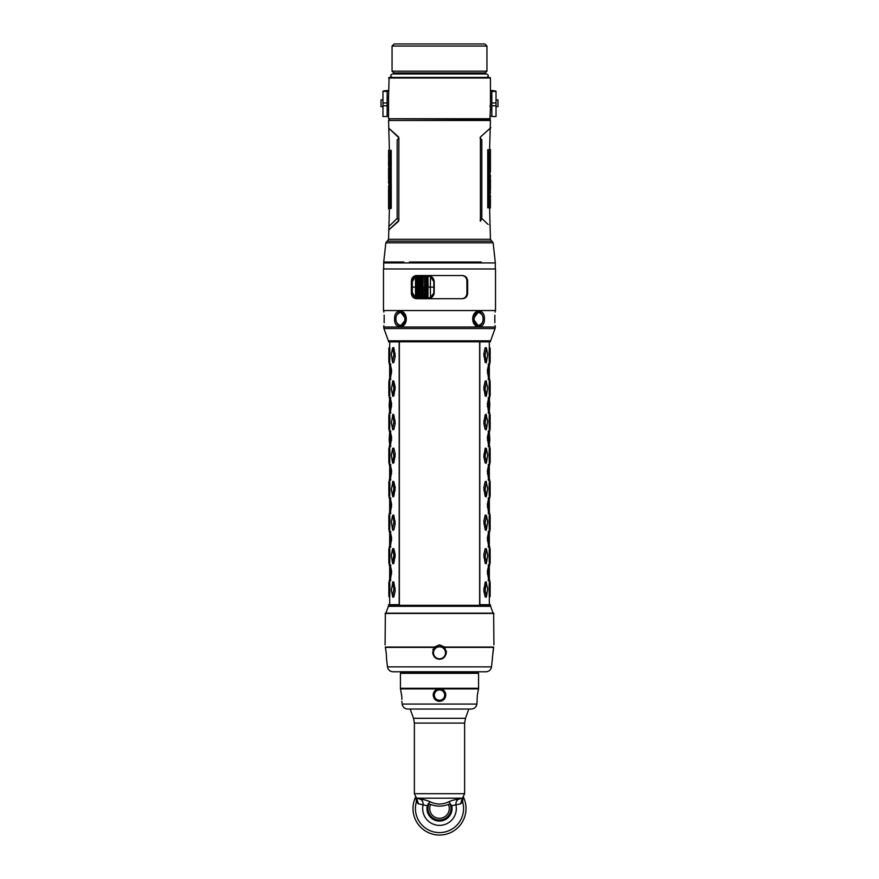 <?xml version="1.0" encoding="UTF-8"?>
<svg xmlns="http://www.w3.org/2000/svg" width="879" height="879" viewBox="0 0 879 879"><rect width="100%" height="100%" fill="white"/><g stroke="black" fill="none" stroke-linecap="round" stroke-linejoin="round"><path stroke-width="1.32" d="M389.397 150.408L388.562 120.467L490.438 120.467L489.581 149.771M398.583 137.003L388.705 128.158L398.857 137.75L398.824 220.464L388.595 230.133L398.616 221.2M480.417 221.2C493.954 233.276 493.954 233.276 480.417 221.2L480.417 137.003C491.735 126.917 496.679 122.467 480.417 137.003M490.438 118.753L388.562 118.753L489.878 119.302L490.394 109.172M388.562 78L490.438 78L489.878 77.44L389.122 77.44L388.562 96.987L387.167 96.976M388.562 118.753L388.562 96.987M490.438 78L490.438 109.534L491.833 109.534M490.229 107.502L490.174 106.853M490.119 105.941L490.086 105.359M491.833 91.416L496.02 91.317L496.02 116.522L491.833 116.522L491.833 91.416L496.02 91.416M387.167 105.755L382.98 105.755L382.98 116.522L387.167 116.522L387.167 91.317A52.333 1.868 180 0 1 388.562 90.889M490.438 90.889A52.333 1.868 180 0 1 491.833 91.317M491.833 116.424A52.333 1.868 0 0 0 490.438 115.995M388.562 115.995A52.333 1.868 0 0 0 387.167 116.424M490.438 90.438A56.52 2.022 180 0 1 496.02 91.317M387.167 91.416L382.98 91.317A56.52 2.022 180 0 1 388.562 90.438M382.98 91.416L382.98 105.755M382.98 116.522L387.167 116.511M382.98 99.909L381.025 99.909L381.025 106.601M497.975 106.601L497.975 99.909L496.02 99.909M485.175 72.924L486.944 71.166L392.056 71.166L393.825 72.924L485.175 72.924L484.856 73.957M486.944 46.049L484.856 43.95L394.144 43.95L392.056 46.049L486.944 46.049L486.944 71.166M406.274 318.934C406.219 308.518 393.77 308.518 394.649 318.934C393.77 329.35 406.219 329.35 406.274 318.934L400.505 325.911L396.825 323.098M394.649 318.934L395.77 318.934C396.099 323.011 397.682 325.23 400.516 325.582A6.658 4.703 -90 0 0 405.263 318.934A6.658 4.703 -90 0 0 400.516 312.276A6.658 4.703 -90 0 0 395.858 318.934A6.658 4.703 -90 0 0 400.516 325.582L401.978 325.604M401.022 326.911L397.627 326.252M384.288 318.934C383.629 308.518 383.629 308.518 384.288 318.934C383.629 329.35 383.629 329.35 384.288 318.934M383.76 311.408L383.859 312.1M383.881 325.582L383.738 326.625M494.712 318.934C495.371 308.518 495.371 308.518 494.712 318.934C495.371 329.35 495.371 329.35 494.712 318.934M495.24 311.408L495.141 312.1M495.119 325.582L495.262 326.625M484.351 318.934L484.351 318.923C485.23 329.35 472.781 329.35 472.726 318.934C472.781 308.518 485.23 308.518 484.351 318.934L483.23 318.934C482.901 314.847 481.318 312.638 478.484 312.276A6.658 4.703 90 0 0 473.737 318.934A6.658 4.703 90 0 0 478.484 325.582A6.658 4.703 90 0 0 483.142 318.934A6.658 4.703 90 0 0 478.484 312.276L477.022 312.254M477.978 326.911L481.373 326.252M399.352 341.799C385.145 341.832 385.145 341.832 399.352 341.799L399.352 604.73L388.562 604.73L388.562 605.345L490.438 605.345L490.438 604.73L479.648 604.73L479.648 341.799C493.855 341.832 493.855 341.832 479.648 341.799L479.648 341.854M389.056 341.821L389.847 341.821M489.944 341.821L489.153 341.821M483 341.821L479.648 341.799M490.438 604.73L479.824 604.664M490.603 340.821L495.064 328.559L383.936 328.559L388.397 340.821L490.603 340.821L490.438 341.821L479.824 341.876M490.141 348.348L489.295 347.71L489.087 353.765L489.295 362.434L490.141 361.796L490.141 348.348L490.141 361.796M490.141 381.838L489.295 381.2L489.087 387.254L489.295 395.924L490.141 395.286L490.141 381.838L490.141 395.286M490.141 415.327L489.295 414.701L489.087 420.755L489.295 429.413L490.141 428.787L490.141 415.327L490.141 428.787M490.141 448.817L489.295 448.191L489.087 454.245L489.295 462.903L490.141 462.277L490.141 448.817L490.141 462.277M490.141 482.318L489.295 481.681L489.087 487.735L489.295 496.404L490.141 495.767L490.141 482.318L490.141 495.767M490.141 515.808L489.295 515.171L489.087 521.225L489.295 529.894L490.141 529.257L490.141 515.808L490.141 529.257M490.141 549.298L489.295 548.661L489.087 554.715L489.295 563.384L490.141 562.747L490.141 549.298L490.141 562.747M490.141 582.788L489.295 582.151L489.087 588.205L489.295 596.874L490.141 596.237L490.141 582.788L490.141 596.237M488.658 364.455L487.351 370.509L488.658 379.179M488.658 397.945L487.351 404.01L488.658 412.669M488.658 431.446L487.351 437.5L488.658 446.158M488.658 464.936L487.351 470.99L488.658 479.659M488.658 498.426L487.351 504.48L488.658 513.149M488.658 531.916L487.351 537.97L488.658 546.639M488.658 565.406L487.351 571.46L488.658 580.129M486.526 348.348L487.636 354.402L486.526 361.796L485.065 355.742L486.395 348.348L485.175 347.71L486.186 347.71L485.175 347.71L483.802 353.765L485.175 362.434L486.505 361.851M486.186 381.2L487.636 387.892L486.526 395.286L485.065 389.232L486.395 381.838L485.175 381.2L486.186 381.2L485.175 381.2L483.802 387.254L485.175 395.924L486.505 395.341L486.054 396.385M486.054 414.24L487.636 421.382L486.526 428.787L485.065 422.722L486.395 415.327L485.175 414.701L486.186 414.701L485.175 414.701L483.802 423.359L485.175 429.413L486.505 428.831M485.175 462.903L486.505 462.321L485.065 456.223L486.395 448.817L487.636 454.882L486.526 462.277L485.175 462.903L483.802 456.849L485.065 456.223M486.526 448.817L485.175 448.191L486.186 448.191L485.175 448.191L483.802 456.849M486.054 481.22L487.636 488.372L486.526 495.767L485.065 489.713L486.395 482.318L485.175 481.681L486.186 481.681L485.175 481.681L483.802 487.735L485.175 496.404L486.505 495.822L486.054 496.866M486.526 515.808L487.636 521.862L486.526 529.257L485.065 523.203L486.395 515.808L485.175 515.171L486.186 515.171L485.175 515.171L483.802 521.225L485.175 529.894L486.505 529.312M486.526 549.298L487.636 555.352L486.526 562.747L485.065 556.693L486.395 549.298L485.175 548.661L486.186 548.661L485.175 548.661L483.802 554.715L485.175 563.384L486.505 562.802L486.054 563.846M486.054 581.689L487.636 588.842L486.526 596.237L485.065 590.183L486.395 582.788L485.175 582.151L486.186 582.151L485.175 582.151L483.802 590.82L485.175 596.874L486.505 596.292M489.317 365.016L489.339 378.541L489.262 365.093M489.317 398.561L489.812 404.637L489.262 398.583M489.757 404.637L489.262 412.031L489.812 404.637M489.328 432.018L489.812 439.478L489.262 432.072M489.757 439.478L489.262 445.532L489.812 439.478M489.317 465.54L489.339 479.022L489.262 465.573M489.317 499.03L489.339 512.512L489.262 499.063M489.317 532.476L489.339 546.002L489.262 532.553M489.317 566.021L489.339 579.492L489.262 566.043M489.087 356.38L490.01 355.742M489.087 353.765L490.01 354.402M489.087 389.869L490.01 389.232M489.087 387.254L490.01 387.892M489.087 423.359L490.01 422.722M489.087 420.755L490.01 421.382M489.087 456.849L490.01 456.223M489.087 454.245L490.01 454.882M489.087 490.35L490.01 489.713M489.087 487.735L490.01 488.372M489.087 523.84L490.01 523.203M489.087 521.225L490.01 521.862M489.087 557.33L490.01 556.693M489.087 554.715L490.01 555.352M489.087 590.82L490.01 590.183M489.087 588.205L490.01 588.842M488.142 364.455L489.196 365.093L488.46 371.147L489.196 378.541L488.142 379.179M487.351 373.125L488.46 372.487M487.351 370.509L488.46 371.147M488.142 397.945L489.196 398.583L488.46 404.637L489.196 412.031L488.142 412.669M487.351 406.614L488.46 405.977M487.351 404.01L488.46 404.637M488.142 431.446L489.196 432.072L488.46 438.127L489.196 445.532L488.142 446.158M487.351 440.104L488.46 439.478M487.351 437.5L488.46 438.127M488.142 464.936L489.196 465.573L488.46 471.627L489.196 479.022L488.142 479.659M487.351 473.594L488.46 472.968M487.351 470.99L488.46 471.627M488.142 498.426L489.196 499.063L488.46 505.117L489.196 512.512L488.142 513.149M487.351 507.095L488.46 506.458M487.351 504.48L488.46 505.117M488.142 531.916L489.196 532.553L488.46 538.607L489.196 546.002L488.142 546.639M487.351 540.585L488.46 539.948M487.351 537.97L488.46 538.607M488.142 565.406L489.196 566.043L488.46 572.097L489.196 579.492L488.142 580.129M487.351 574.075L488.46 573.438M487.351 571.46L488.46 572.097M486.054 362.895L486.526 361.818L485.175 362.434M483.802 356.38L485.065 355.742M483.802 353.765L485.065 354.402M486.526 395.286L485.175 395.924M483.802 389.869L485.065 389.232M483.802 387.254L485.065 387.892M486.186 414.701L486.505 415.284M486.054 429.875L486.526 428.809L485.175 429.413M483.802 423.359L485.065 422.722M483.802 420.755L485.065 421.382M483.802 454.245L485.065 454.882M486.186 481.681L486.505 482.263M486.526 495.767L485.175 496.404M483.802 490.35L485.065 489.713M483.802 487.735L485.065 488.372M486.054 530.356L486.526 529.279L485.175 529.894M483.802 523.84L485.065 523.203M483.802 521.225L485.065 521.862M486.526 562.747L485.175 563.384M483.802 557.33L485.065 556.693M483.802 554.715L485.065 555.352M486.186 582.151L486.505 582.744M486.054 597.335L486.526 596.259L485.175 596.874M483.802 590.82L485.065 590.183M483.802 588.205L485.065 588.842M388.859 348.282L389.683 346.897L389.683 341.876L399.176 341.876M388.562 604.73L399.176 604.664M388.859 348.348L389.705 347.71L389.913 353.765L389.705 362.434L388.859 361.796L388.859 348.348L388.859 361.796M388.859 381.838L389.705 381.2L389.913 387.254L389.705 395.924L388.859 395.286L388.859 381.838L388.859 395.286M388.859 415.327L389.705 414.701L389.913 420.755L389.705 429.413L388.859 428.787L388.859 415.327L388.859 428.787M388.859 448.817L389.705 448.191L389.913 454.245L389.705 462.903L388.859 462.277L388.859 448.817L388.859 462.277M388.859 482.318L389.705 481.681L389.913 487.735L389.705 496.404L388.859 495.767L388.859 482.318L388.859 495.767M388.859 515.808L389.705 515.171L389.913 521.225L389.705 529.894L388.859 529.257L388.859 515.808L388.859 529.257M388.859 549.298L389.705 548.661L389.913 554.715L389.705 563.384L388.859 562.747L388.859 549.298L388.859 562.747M388.859 582.788L389.705 582.151L389.913 588.205L389.705 596.874L388.859 596.237L388.859 582.788L388.859 596.237M390.342 364.455L391.649 370.509L390.342 379.179M390.342 397.945L391.649 404.01L390.342 412.669M390.342 431.446L391.649 437.5L390.342 446.158M390.342 464.936L391.649 470.99L390.342 479.659M390.342 498.426L391.649 504.48L390.342 513.149M390.342 531.916L391.649 537.97L390.342 546.639M390.342 565.406L391.649 571.46L390.342 580.129M395.198 353.765L393.935 354.402L392.605 348.348L393.825 347.71L392.814 347.71L393.825 347.71L395.198 356.38L393.825 362.434L392.495 361.851M395.198 387.254L393.935 387.892L392.605 381.838L393.825 381.2L392.814 381.2L393.825 381.2L395.198 387.254L393.825 395.924L392.495 395.341L392.946 396.385M395.198 420.755L393.935 421.382L392.605 415.327L393.825 414.701L392.814 414.701L393.825 414.701L395.198 423.359L393.825 429.413L392.495 428.831M392.473 448.817L393.825 448.191L392.814 448.191L393.825 448.191L395.198 454.245L393.825 462.903L392.495 462.321L393.935 456.223L392.605 448.817L391.364 454.882L392.473 462.277L393.825 462.903M395.198 487.735L393.935 488.372L392.605 482.318L393.825 481.681L392.814 481.681L393.825 481.681L395.198 487.735L393.825 496.404L392.495 495.822L392.946 496.866M395.198 521.225L393.935 521.862L392.605 515.808L393.825 515.171L392.814 515.171L393.825 515.171L395.198 523.84L393.825 529.894L392.495 529.312M395.198 554.715L393.935 555.352L392.605 549.298L393.825 548.661L392.814 548.661L393.825 548.661L395.198 554.715L393.825 563.384L392.495 562.802L392.946 563.846M395.198 588.205L393.935 588.842L392.605 582.788L393.825 582.151L392.814 582.151L393.825 582.151L395.198 590.82L393.825 596.874L392.495 596.292M389.683 365.016L389.661 378.541L389.738 365.093M389.683 378.574L390.54 372.487L389.804 365.093L390.858 364.455M389.683 398.561L389.188 404.637L389.738 398.583M389.243 406.032L389.188 404.637M389.683 412.108L389.188 405.977M389.243 404.637L389.804 412.031L390.54 405.977L389.804 398.583L390.858 397.945M389.683 432.007L389.188 439.478L389.738 432.072M389.243 439.478L389.738 445.532L389.188 439.478M390.858 446.158L389.661 445.532M389.683 465.54L389.661 479.022L389.738 465.573M389.683 479.088L390.54 472.968L389.804 465.573L390.858 464.936M389.683 499.03L389.661 512.512L389.738 499.063M390.858 513.149L389.661 512.512M389.683 532.476L389.661 546.002L389.738 532.553M390.858 546.639L389.661 546.002M389.683 566.021L389.661 579.492L389.738 566.043M389.683 579.569L390.54 573.438L389.804 566.043L390.858 565.406M389.913 353.765L388.99 354.402M389.913 356.38L388.99 355.742M389.913 387.254L388.99 387.892M389.913 389.869L388.99 389.232M389.913 420.755L388.99 421.382M389.913 423.359L388.99 422.722M389.913 454.245L388.99 454.882M389.913 456.849L388.99 456.223M389.913 487.735L388.99 488.372M389.913 490.35L388.99 489.713M389.913 521.225L388.99 521.862M389.913 523.84L388.99 523.203M389.913 554.715L388.99 555.352M389.913 557.33L388.99 556.693M389.913 588.205L388.99 588.842M389.913 590.82L388.99 590.183M391.649 370.509L390.54 371.147M391.649 373.125L390.54 372.487M390.858 379.179L389.738 378.541M391.649 404.01L390.54 404.637M391.649 406.614L390.54 405.977M390.858 412.669L389.738 412.031M390.858 431.446L389.804 432.072L390.54 438.127L391.649 437.5M391.649 440.104L390.54 439.478L390.54 438.127M389.738 445.532L390.54 439.478M391.649 470.99L390.54 471.627M391.649 473.594L390.54 472.968M390.858 479.659L389.738 479.022M390.858 498.426L389.804 499.063L390.54 505.117L391.649 504.48M391.649 507.095L390.54 506.458L390.54 505.117M389.738 512.512L390.54 506.458M390.858 531.916L389.804 532.553L390.54 538.607L391.649 537.97M391.649 540.585L390.54 539.948L390.54 538.607M389.738 546.002L390.54 539.948M391.649 571.46L390.54 572.097M391.649 574.075L390.54 573.438M390.858 580.129L389.738 579.492M392.473 348.348L391.364 354.402L392.473 361.796L393.935 354.402M395.198 356.38L393.935 355.742M393.825 362.434L392.473 361.796L392.946 362.895M392.814 381.2L391.364 389.232L392.605 395.286L393.935 387.892M395.198 389.869L393.935 389.232M393.825 395.924L392.473 395.286M392.946 414.24L391.364 422.722L392.605 428.787L393.935 421.382M392.814 414.701L392.495 415.284M395.198 423.359L393.935 422.722M393.825 429.413L392.473 428.787L392.946 429.875M395.198 454.245L393.935 454.882M395.198 456.849L393.935 456.223M392.946 481.22L391.364 489.713L392.605 495.767L393.935 488.372M392.814 481.681L392.495 482.263M395.198 490.35L393.935 489.713M393.825 496.404L392.473 495.767M392.473 515.808L391.364 521.862L392.473 529.257L393.935 521.862M395.198 523.84L393.935 523.203M393.825 529.894L392.473 529.257L392.946 530.356M392.473 549.298L391.364 555.352L392.473 562.747L393.935 555.352M395.198 557.33L393.935 556.693M393.825 563.384L392.473 562.747M392.946 581.689L391.364 590.183L392.605 596.237L393.935 588.842M392.814 582.151L392.495 582.744M395.198 590.82L393.935 590.183M393.825 596.874L392.473 596.237L392.946 597.335M493.921 644.845L493.646 613.168L385.354 613.168L385.09 644.933M493.921 613.443L385.079 613.443M434.369 647.043L439.5 644.845L444.631 647.043L446.334 652.8C445.488 656.899 443.214 659.052 439.5 659.272C435.786 659.052 433.512 656.899 432.666 652.8L434.369 647.043L385.321 647.043C385.002 644.12 385.002 644.12 385.321 647.043C385.002 644.12 385.002 644.12 385.321 647.043L386.2 652.8C386.738 661.272 386.738 661.272 386.2 652.8L386.134 652.207M444.631 647.043L493.679 647.043C493.998 644.12 493.998 644.12 493.679 647.043C493.998 644.12 493.998 644.12 493.679 647.043L492.482 657.107M446.334 652.8L446.301 650.834M433.127 649.152L432.853 650.031M493.482 648.153L493.317 649.131M493.075 650.658L492.998 651.24M492.482 657.195L492.46 657.921M492.46 658.074L491.515 666.875C490.889 669.897 489.043 671.534 485.966 671.776L393.034 671.776C389.957 671.534 388.111 669.897 387.485 666.875L386.551 658.986M492.8 652.8C492.262 661.272 492.262 661.272 492.8 652.8M386.551 658.931L386.54 657.701M386.518 657.107L386.2 652.8M386.123 652.185L386.024 651.328M385.672 649.043L385.518 648.153M433.215 652.8A6.285 6.285 0 0 1 439.5 646.515A6.285 6.285 0 0 1 445.785 652.8A6.285 6.285 0 0 1 439.5 659.074A6.285 6.285 0 0 1 433.215 652.8M478.011 672.754L400.989 672.754L400.428 673.314L478.572 673.314L478.011 672.754M400.45 688.806A5.582 5.582 90 0 1 400.428 688.29L401.802 696.607M477.341 695.08C477 703.178 477 703.178 477.341 695.08L478.528 688.905L400.472 688.905M401.835 701.365L402.132 704.068L476.868 704.068L477.132 700.728M477.11 700.124L477.297 695.509M433.237 695.542A6.285 6.285 0 0 1 433.215 695.08C433.578 698.882 435.676 700.981 439.5 701.365C443.324 700.981 445.422 698.882 445.785 695.08A6.285 6.285 0 0 0 440.599 688.905C443.796 689.696 445.521 691.762 445.785 695.08A6.285 6.285 0 0 1 445.763 695.542M439.5 688.806L438.401 688.905L439.5 688.806M401.813 696.838L401.89 699.387M401.659 695.08C402 703.178 402 703.178 401.659 695.08M433.215 695.08C433.479 691.762 435.204 689.696 438.401 688.905A6.285 6.285 0 0 0 433.215 695.08A6.285 6.285 0 0 1 438.401 688.905M476.868 704.068C476.275 707.134 474.429 708.782 471.32 709.034L407.68 709.034C404.571 708.782 402.725 707.134 402.132 704.068M439.5 709.034L468.804 709.034M416.009 797.638L416.371 801.901L418.382 803.835L427.293 805.724A12.526 12.526 0 0 0 439.5 821.063A12.526 12.526 0 0 0 451.707 805.724L460.618 803.835L462.629 801.901L462.991 797.638M466.013 808.537A26.513 26.513 0 0 0 463.431 797.132A26.513 26.513 0 0 1 439.5 835.05A26.513 26.513 0 0 1 415.569 797.132A26.513 26.513 0 0 0 412.987 808.537M462.497 798.077A5.582 4.659 26.8 0 0 462.629 801.901A24.063 24.063 0 0 1 439.5 832.6A24.063 24.063 0 0 1 416.371 801.901A5.582 4.659 153.2 0 0 416.503 798.077M416.459 797.978L420.942 799.472C422.854 799.297 425.799 800 429.776 801.571C436.259 804.834 442.741 804.834 449.224 801.571C453.201 800 456.146 799.297 458.058 799.472L462.541 797.978M418.382 803.835L416.69 798.209L462.31 798.209L460.618 803.835M420.942 799.472A5.582 5.054 84.6 0 1 423.041 805.043A16.833 16.833 0 0 0 439.5 825.37A16.833 16.833 0 0 0 455.959 805.043A5.582 5.054 95.4 0 1 458.058 799.472M448.378 804.45C442.456 806.669 436.544 806.669 430.622 804.45A9.768 9.768 0 0 0 439.5 818.305A9.768 9.768 0 0 0 448.378 804.45L450.213 803.769L451.707 805.724M450.103 803.824L449.224 801.571M450.015 803.845A11.515 11.515 0 0 1 439.5 820.052A11.515 11.515 0 0 1 428.985 803.845M427.293 805.724L429.776 801.571M428.897 803.824L430.622 804.45M495.525 310.562L383.475 310.562L383.475 268.974L495.525 268.974L495.525 310.562M411.361 281.115L411.361 293.114C411.603 296.476 413.306 298.333 416.448 298.695L462.552 298.695C465.694 298.344 467.386 296.487 467.639 293.114L467.639 281.115C467.397 277.753 465.694 275.885 462.552 275.534L416.448 275.534C413.306 275.885 411.614 277.742 411.361 281.115L412.064 281.115L412.064 293.114C412.328 296.509 413.976 298.366 417.02 298.695M461.98 298.695C465.024 298.377 466.672 296.509 466.936 293.114L467.639 293.114M461.98 275.534C465.024 275.852 466.672 277.72 466.936 281.115L466.936 293.114M417.02 275.534C413.976 275.852 412.328 277.72 412.064 281.115M428.688 276.017L426.623 276.017L428.688 276.017C432.007 276.336 433.852 278.182 434.215 281.555L434.215 292.674C433.852 296.047 432.007 297.893 428.688 298.212L417.899 298.212M426.82 276.16L427.941 276.16L428.095 287.114L426.974 287.114L426.82 276.16L422.228 276.017L426.689 276.292L425.788 276.16L425.919 287.114L424.601 287.114L424.535 298.069L420.415 297.937L420.382 287.114L421.722 287.114L421.799 297.937M422.689 276.017L422.931 287.114L421.722 287.114L421.81 276.017L420.569 276.017L423.173 276.017M419.239 276.16L419.085 287.114L419.239 276.16L419.832 276.16L417.371 276.017L420.569 276.017L420.382 287.114L418.162 287.114L418.536 298.212L417.415 298.212M434.215 292.674L434.138 292.674C433.995 295.168 432.787 296.904 430.501 297.871L427.48 298.212L427.897 276.16M416.767 297.937L415.503 297.607L412.35 292.674L412.24 281.555L415.547 276.358L417.899 276.017M416.855 276.017L418.536 276.017M427.952 276.292L430.501 276.358C432.787 277.325 433.995 279.061 434.138 281.555L434.215 281.555M434.259 287.114L434.138 292.674L430.369 297.607L427.952 297.937M420.415 297.937L419.371 298.212M427.524 298.212L424.447 298.212M412.24 281.555L415.525 276.358L415.503 297.607L417.009 298.212L415.547 297.871L412.24 292.674L412.152 287.114L412.35 281.555L415.503 276.61L416.767 276.292M417.009 276.017L415.503 276.61M412.262 287.114L417.173 287.114L417.294 298.069M419.228 276.292L418.338 276.16M424.447 276.017L423.195 276.16M425.667 276.017L425.139 298.069L424.535 298.069M428.095 287.114L430.336 287.114L430.501 297.871M428.677 276.292L430.369 276.61L433.83 281.555L433.874 287.114L430.336 287.114L430.501 276.358M433.83 281.555L433.83 292.674M426.864 297.937L426.974 287.114L426.864 297.937L425.788 297.937L425.941 287.114L425.788 297.937M425.788 276.292L425.941 287.114L426.831 287.114L426.864 276.292M423.173 298.212L423.228 287.114L424.601 287.114L424.579 276.292M423.162 276.292L422.81 298.069L421.777 298.069M418.283 276.292L418.162 287.114L417.085 287.114L417.239 276.16M416.778 276.16L416.437 287.114L416.734 276.017M396.825 314.77L400.505 311.957L405.867 318.934M482.175 323.098L478.495 325.911L473.133 318.934L478.495 311.957L482.175 314.77M480.143 220.299L481.824 218.421C492.339 228.595 492.339 228.606 481.824 218.431L480.373 221.2M481.824 218.421L481.824 139.794C492.592 129.345 492.592 129.345 481.824 139.794L480.022 138.047M488.548 207.796L487.746 207.796L487.746 149.771L489.889 149.771L489.889 207.796L488.548 207.796L488.548 149.771M490.438 150.727L490.438 149.441L489.592 149.43L490.438 149.43L490.416 155.264M490.405 199.94L490.361 207.993L489.603 207.993M490.438 203.181L490.405 201.818M490.438 179.107L490.427 181.173M489.889 178.8L489.889 182.953M490.372 182.843L490.372 184.205M489.889 188.952L490.427 190.073L490.416 184.755M489.889 190.073L490.372 191.666M490.306 192.369L490.438 193.369M490.427 197.094L490.427 195.665M490.306 198.412L490.361 199.753M490.438 199.423L489.889 205.312M490.427 201.214L490.427 202.972L490.306 201.214M490.438 189.754L490.405 186.711M490.438 186.26L490.438 184.359M489.889 170.922L489.889 177.371M490.438 175.053L490.427 177.371L489.592 177.371M490.416 151.276L489.889 163.406M490.394 157.693L489.889 154.825M490.438 155.682L490.438 154.825L489.592 154.814M490.438 157.396L490.427 160.472L489.603 160.472M490.416 165.34L490.405 163.406M490.295 172.262L490.438 166.9L489.603 166.9M490.284 172.515L489.889 170.251M490.229 170.922L490.229 170.251M490.405 164.373L490.438 160.472M490.416 162.78L490.438 162.219M490.438 168.186L490.383 168.834L490.438 168.186M490.416 168.724L490.394 171.713M490.438 150.716L490.361 151.693L490.438 150.716M398.945 220.124L397.154 218.41L397.176 139.794C386.584 129.521 386.584 129.521 397.176 139.794L398.978 138.047M397.154 218.41L389.408 225.98L397.209 218.41M389.935 208.433L391.254 208.433L391.199 150.408M388.584 202.939L388.562 208.773L389.419 208.433M390.452 208.433L390.452 150.408L389.111 150.408L389.111 208.433L391.254 208.433M390.452 150.408L391.265 150.408M388.595 158.264L388.639 150.221L389.397 150.221M388.562 155.023L388.595 156.385M388.562 179.107L388.573 177.031M389.111 179.415L389.111 175.251M388.628 175.36L388.628 173.998M388.584 173.46L389.111 172.493M389.111 169.251L388.573 168.131L388.595 172.493M389.111 168.131L388.628 166.549M388.694 165.845L388.562 164.834M388.573 163.054L388.606 164.516L389.111 162.802M388.573 161.11L388.694 162.802M388.694 159.791L388.639 158.451M388.562 158.78L389.111 152.891M388.573 156.989L388.573 155.231L388.694 156.989M388.562 168.449L388.595 171.493M388.584 206.928L389.111 180.832M388.562 183.151L388.573 180.832L389.408 180.832M388.606 200.511L389.111 203.379M388.562 202.522L388.562 203.379L389.408 203.39M388.562 200.819L388.562 195.984M388.584 192.864L388.562 190.018M388.584 189.49L388.705 185.941M388.716 185.689L388.606 186.502M388.595 193.83L388.584 195.435M388.562 207.488L388.562 208.762L389.408 208.773L388.562 239.297L490.438 239.297L489.603 207.796M486.592 77.44C488.845 76.275 488.845 75.111 486.592 73.957L392.408 73.957C390.155 75.111 390.155 76.275 392.408 77.44M491.833 116.511L496.02 116.511M491.833 105.755L496.02 105.755M491.833 102.975L496.02 102.975M387.167 102.975L382.98 102.975M484.856 73.715L394.144 73.957M490.438 239.297L491.8 241.154L387.199 241.154L385.848 242.802L493.152 242.802L495.316 262.931L383.683 262.931L383.727 262.008L403.846 262.008M409.449 262.008L470.463 262.008M481.132 262.008L473.133 262.008M472.254 262.008L471.364 262.008M383.683 327.021L495.316 327.021M479.648 341.777L399.352 341.777M388.562 605.345L388.397 606.301L490.603 606.301L490.438 605.345M387.485 666.875L491.515 666.875M444.928 647.384L493.635 647.384M434.072 647.384L385.365 647.384M433.501 652.8A5.999 5.999 0 0 1 439.5 646.801A5.999 5.999 0 0 1 445.499 652.8A5.999 5.999 0 0 1 439.5 658.8A5.999 5.999 0 0 1 433.501 652.8M400.428 673.314L400.428 688.29L478.572 688.29L478.572 673.314M440.599 688.905A6.285 6.285 0 0 1 445.785 695.08M434.336 695.08A5.164 5.164 0 0 1 439.5 689.916A5.164 5.164 0 0 1 444.664 695.08A5.164 5.164 0 0 1 439.5 700.244A5.164 5.164 0 0 1 434.336 695.08M414.383 723.076L464.617 723.076L464.617 793.693L414.383 793.693L414.383 723.076L413.537 718.308L465.463 718.308L468.804 709.122M415.569 797.132A26.513 26.513 0 0 0 439.5 835.05A26.513 26.513 0 0 0 463.431 797.132M412.064 293.114L411.361 293.114M417.613 276.017L417.371 298.212M419.239 298.069L419.085 287.114L419.239 298.069L419.832 298.069L419.832 276.16L420.459 276.16M421.799 276.292L420.415 276.292M421.777 276.16L422.228 298.212M424.535 276.16L425.216 276.017M427.524 276.017L427.524 298.069L426.82 298.069M428.04 287.114L427.897 298.069M425.766 298.069L425.216 298.212M424.579 297.937L423.162 297.937M419.228 297.937L418.283 297.937M418.338 298.069L417.613 298.212M417.294 276.16L417.173 287.114M415.525 297.871L412.207 292.674L412.35 281.555M416.701 287.114L416.778 298.069M466.936 281.115L467.639 281.115M395.891 318.934A6.329 4.483 -90 0 0 400.363 325.263A6.329 4.483 -90 0 0 404.845 318.934A6.329 4.483 -90 0 0 400.363 312.594A6.329 4.483 -90 0 0 395.891 318.934M384.156 322.692L384.156 315.165M494.844 315.165L494.844 322.692M474.155 318.934A6.329 4.483 90 0 0 478.637 325.263A6.329 4.483 90 0 0 483.109 318.934A6.329 4.483 90 0 0 478.637 312.594A6.329 4.483 90 0 0 474.155 318.934M489.273 119.302L490.438 120.467M389.727 119.302L388.562 120.467M490.438 96.976L491.833 96.976M388.562 109.534L387.167 109.534M382.98 106.612L381.025 106.612M496.02 106.612L497.975 106.612M394.144 73.715L393.825 72.924M392.056 46.049L392.056 71.166M491.8 241.154L493.152 242.802M385.848 242.802L383.727 262.008M383.936 328.559L383.683 327.12M495.064 328.559L495.316 327.12M388.397 340.821L388.562 341.821L389.683 341.876M479.824 604.719L479.824 341.821M489.317 341.876L489.317 346.897L490.141 348.282M490.141 361.873L489.317 365.697M489.317 377.937L490.141 381.772M490.141 395.363L489.317 399.187M489.317 411.438L490.141 415.262M490.141 428.853L489.317 432.677M489.317 444.928L490.141 448.751M490.141 462.343L489.317 466.167M489.317 478.418L490.141 482.241M490.141 495.833L489.317 499.668M489.317 511.908L490.141 515.731M490.141 529.323L489.317 533.157M489.317 545.398L490.141 549.232M490.141 562.813L489.317 566.647M489.317 578.887L490.141 582.722M490.141 596.314L489.317 597.687L489.317 604.664M489.24 365.038L488.504 363.719M489.24 378.596L488.504 379.926M489.24 398.528L488.504 397.209M489.24 412.097L488.504 413.416M489.24 432.018L488.504 430.699M489.24 445.587L488.504 446.906M489.24 465.507L488.504 464.189M489.24 479.077L488.504 480.395M489.24 499.008L488.504 497.679M489.24 512.567L488.504 513.885M489.24 532.498L488.504 531.18M489.24 546.057L488.504 547.375M489.24 565.988L488.504 564.67M489.24 579.547L488.504 580.876M486.516 381.816L486.054 380.739M486.526 462.299L486.054 463.365M399.176 341.821L399.176 604.719M389.683 604.664L389.683 597.687L388.859 596.314M388.859 582.722L389.683 578.887M389.683 566.647L388.859 562.813M388.859 549.232L389.683 545.398M389.683 533.157L388.859 529.323M388.859 515.731L389.683 511.908M389.683 499.668L388.859 495.833M388.859 482.241L389.683 478.418M389.683 466.167L388.859 462.343M388.859 448.751L389.683 444.928M389.683 432.677L388.859 428.853M388.859 415.262L389.683 411.438M389.683 399.187L388.859 395.363M388.859 381.772L389.683 377.937M389.683 365.697L388.859 361.873M390.496 363.719L389.76 365.038M390.496 379.926L389.76 378.596M390.496 397.209L389.76 398.528M390.496 413.416L389.76 412.097M390.496 430.699L389.76 432.018M390.496 446.906L389.76 445.587M390.496 464.189L389.76 465.507M390.496 480.395L389.76 479.077M390.496 497.679L389.76 499.008M390.496 513.885L389.76 512.567M390.496 531.18L389.76 532.498M390.496 547.375L389.76 546.057M390.496 564.67L389.76 565.988M390.496 580.876L389.76 579.547M392.946 380.739L392.484 381.816M392.946 463.365L392.473 462.299M490.603 606.301L493.097 613.168M472.583 672.754L473.693 671.776M413.537 718.308L410.196 709.122M416.525 798.088L414.383 793.693M464.617 793.693L462.486 798.077M464.617 723.076L465.463 718.308M406.417 672.754L405.307 671.776M388.397 606.301L385.903 613.168M388.562 239.297L387.199 241.154M495.316 268.974L495.316 262.931M383.683 268.974L383.683 262.931M417.239 298.069L417.085 287.114M416.437 287.114L416.734 298.212M395.77 318.934C396.099 314.847 397.682 312.638 400.516 312.276L401.978 312.254M384.156 315.121L384.156 322.736M494.844 315.121L494.844 322.736M483.23 318.934C482.901 323.011 481.318 325.23 478.484 325.582L477.022 325.604M490.438 197.412L490.438 195.468M489.603 182.964L490.438 182.964L490.438 180.821M490.427 178.8L489.592 178.8M490.427 180.184L489.592 180.184M490.438 168.197L490.438 166.9M490.438 166.01L490.438 163.923M490.438 156.319L490.438 154.913M490.438 156.352L489.592 156.352M388.562 177.393L388.562 175.251L389.397 175.24M388.562 173.844L388.562 171.965M388.562 162.736L388.562 160.791M388.573 179.415L389.408 179.415M388.573 178.019L389.408 178.019M388.562 203.291L388.562 201.884M388.562 194.281L388.562 192.193M388.562 191.303L389.397 191.303M388.562 197.731L389.397 197.731M388.562 201.851L389.408 201.851"/></g></svg>
